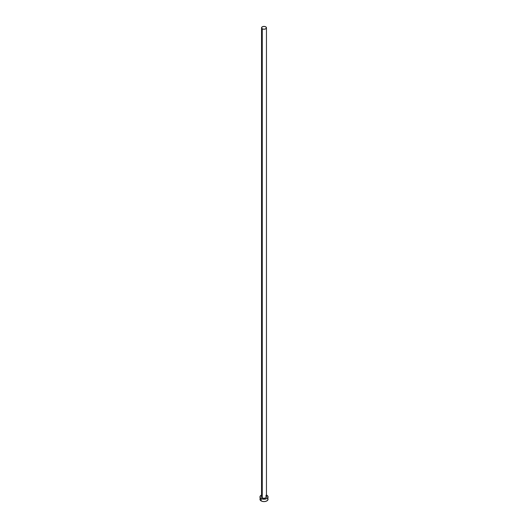 <?xml version="1.0" encoding="UTF-8"?>
<svg xmlns="http://www.w3.org/2000/svg" width="528" height="528" viewBox="0 0 528 528"><rect width="100%" height="100%" fill="white"/><g stroke="black" fill="none" stroke-linecap="round" stroke-linejoin="round"><path stroke-width="0.79" d="M261.545 27.819L262.264 28.816L264 29.231L265.736 28.816L266.455 27.819L265.736 26.816L264 26.4L262.264 26.816L261.545 27.819L261.545 496.907A2.455 1.419 0 0 0 262.264 497.911L262.264 28.816A2.455 1.419 180 0 1 261.545 27.819A2.455 1.419 180 0 1 263.063 26.506A2.455 1.419 180 0 1 265.736 26.816A2.455 1.419 180 0 1 266.455 27.819A2.455 1.419 180 0 1 264.937 29.126A2.455 1.419 180 0 1 262.264 28.816L262.264 497.911A2.455 1.419 0 0 0 264.937 498.221A2.455 1.419 0 0 0 266.455 496.907L265.366 498.089L263.063 498.221L261.73 497.449L261.961 496.122M266.455 495.053A4.039 2.336 180 0 1 266.858 495.257A4.039 2.336 180 0 1 268.039 496.907A4.039 2.336 180 0 1 265.544 499.066A4.039 2.336 180 0 1 261.142 498.557L261.142 500.914A4.039 2.336 0 0 0 265.544 501.422A4.039 2.336 0 0 0 268.039 499.264L267.736 498.373M260.264 498.373L259.961 499.264A4.039 2.336 0 0 0 261.142 500.914L261.142 498.557A4.039 2.336 180 0 1 259.961 496.907A4.039 2.336 180 0 1 261.545 495.053M261.756 494.967L260.033 496.452L260.264 497.805L261.756 498.848L264 499.244L266.244 498.848L267.736 497.805L267.967 496.452L266.244 494.967M265.736 495.904L266.455 496.907L266.455 27.819M259.961 496.907L260.264 500.161L261.756 501.204L264 501.6L266.244 501.204L267.736 500.161L268.039 496.907"/></g></svg>
